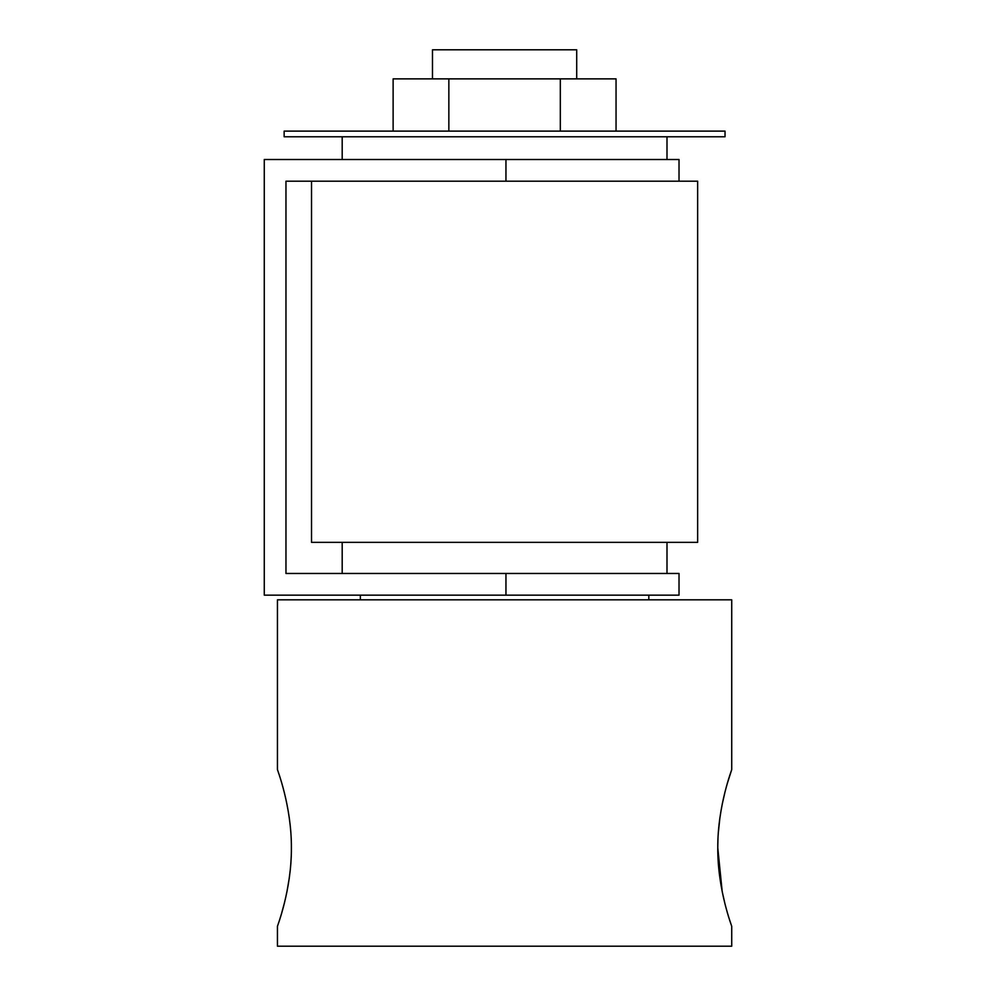 <?xml version="1.0" encoding="UTF-8"?>
<svg xmlns="http://www.w3.org/2000/svg" width="996" height="996" viewBox="0 0 996 996"><rect width="100%" height="100%" fill="white"/><g stroke="black" fill="none" stroke-linecap="round" stroke-linejoin="round"><path stroke-width="1.49" d="M717.78 847.957C717.531 805.714 732.222 768.8 731.724 769.597C732.209 768.812 717.518 805.776 717.78 847.957C717.531 890.2 732.209 927.114 731.724 926.33C732.209 927.114 717.518 890.163 717.78 847.957L722.187 891.557M722.2 891.582L724.802 903.148M729.732 920.329L731.263 924.973M291.218 856.747L290.807 863.831M289.276 878.086L286.973 891.619M284.308 903.372L281.619 913.282M280.399 917.316L279.465 920.292M291.392 847.957C291.641 890.2 276.963 927.127 277.448 926.33C276.963 927.114 291.654 890.15 291.392 847.957C291.641 805.714 276.963 768.8 277.448 769.597C276.963 768.812 291.654 805.764 291.392 847.957C291.641 805.714 276.963 768.8 277.448 769.597C276.963 768.812 291.654 805.764 291.392 847.957M277.448 769.597L277.448 599.816L731.724 599.816L731.724 769.597L727.478 782.931M724.864 792.542L722.2 804.32M719.884 817.94L718.328 832.619M717.954 839.18L717.78 846.7M277.448 926.33L277.448 946.2L731.724 946.2L731.724 926.33M432.476 78.871L432.476 49.8L576.709 49.8L576.709 78.871M504.586 131.111L725.026 131.111L725.026 136.788L284.146 136.788L284.146 131.111L504.586 131.111M342.188 542.347L342.188 573.472M666.996 542.347L666.996 573.472M505.956 573.472L679.023 573.472L679.023 595.16L505.956 595.16L505.956 573.472L285.964 573.472L285.964 181.197L697.648 181.197L697.648 542.347L311.524 542.347L311.524 181.197M505.956 595.16L264.276 595.16L264.276 159.509L679.023 159.509L679.023 181.197L679.023 159.509M679.023 595.16L679.023 573.472M393.121 131.111L393.121 78.871L616.051 78.871L616.051 131.111M560.325 78.871L560.325 131.111M448.847 78.871L448.847 131.111M505.956 181.197L505.956 159.509M666.996 136.788L666.996 159.509M648.819 595.16L648.819 599.816M360.353 595.16L360.353 599.816M342.188 136.788L342.188 159.509"/></g></svg>
